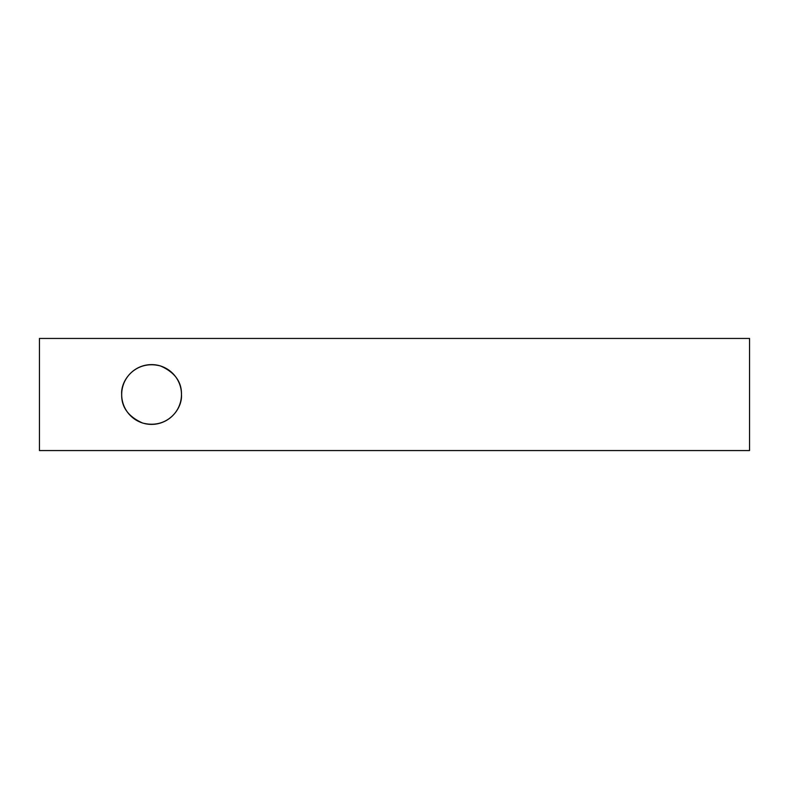 <?xml version="1.0" encoding="UTF-8"?>
<svg xmlns="http://www.w3.org/2000/svg" width="789" height="789" viewBox="0 0 789 789"><rect width="100%" height="100%" fill="white"/><g stroke="black" fill="none" stroke-linecap="round" stroke-linejoin="round"><path stroke-width="1.18" d="M39.45 338.442L39.45 450.558L749.55 450.558L749.55 338.442L39.45 338.442M181.47 394.5A29.903 29.903 0 0 0 136.625 368.611A29.903 29.903 0 0 0 136.625 420.389A29.903 29.903 0 0 0 181.47 394.5C181.736 381.797 174.754 372.29 160.522 365.978C136.408 359.626 120.52 379.647 121.674 394.5C121.407 407.203 128.39 416.71 142.612 423.022C166.735 429.374 182.614 409.353 181.47 394.5"/></g></svg>
